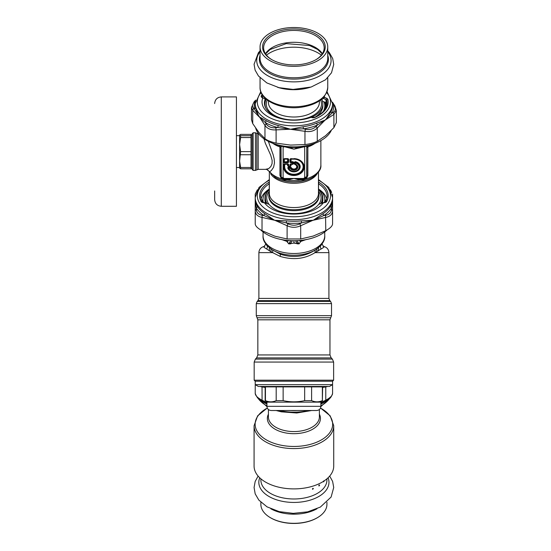 <?xml version="1.0" encoding="UTF-8"?>
<svg xmlns="http://www.w3.org/2000/svg" width="551" height="551" viewBox="0 0 551 551"><rect width="100%" height="100%" fill="white"/><g stroke="black" fill="none" stroke-linecap="round" stroke-linejoin="round"><path stroke-width="0.83" d="M254.176 380.19L333.624 380.19L333.624 362.062L254.176 362.062L254.176 380.19L255.223 381.237L255.223 393.428L255.223 381.237L332.577 381.237L332.577 393.428C332.405 395.666 330.139 397.918 325.779 400.178L325.779 386.933L327.769 386.465M332.577 384.653L329.443 386.465L258.364 386.465L255.223 384.653L332.577 384.653L332.577 381.237L333.624 380.19M267.765 402.14L265.155 400.632L265.155 386.885L322.645 386.885L323.065 386.465M311.604 386.885L311.604 400.632C315.193 402.237 318.781 402.237 322.363 400.632L322.645 386.885M322.363 386.885L322.363 400.632M265.155 400.632L265.437 400.632C269.026 402.237 272.607 402.237 276.196 400.632L283.138 400.632C290.315 402.237 297.485 402.237 304.662 400.632L311.604 400.632M283.138 400.632L283.138 386.885M304.662 400.632L304.662 386.885M265.437 400.632L265.437 386.885M276.196 400.632L276.196 386.885M266.932 406.328L266.932 402.14L320.868 402.14L320.868 406.328C320.62 408.863 319.229 410.261 316.687 410.509L271.113 410.509C268.571 410.261 267.18 408.863 266.932 406.328L320.868 406.328M265.678 243.811L267.428 246.393A28.225 16.186 180 0 1 266.753 245.209M264.714 246.393C262.896 246.297 263.495 247.13 266.526 248.894A3.134 2.769 134.2 0 0 267.428 246.393L267.662 246.201M321.047 245.209A28.225 16.186 180 0 1 320.372 246.393A3.134 2.769 45.8 0 0 321.274 248.894L315.041 252.64C304.655 259.046 293.001 260.286 280.087 256.367L271.168 251.883L270.878 248.894M320.145 246.201L322.121 244.203L323.582 246.442C326.881 247.199 328.665 249.266 328.919 252.64L315.041 252.64L315.144 250.085C304.428 256.883 292.815 258.254 280.307 254.197L272.132 249.741M321.274 248.894C324.305 247.13 324.911 246.297 323.086 246.393M266.526 248.894L271.168 251.883M269.494 250.946L269.239 247.585M328.919 252.64L328.919 298.408L258.88 298.408L258.88 252.64L272.759 252.64L272.662 250.085M318.306 250.946L318.568 247.585M316.632 251.883L316.921 248.894M315.675 249.734L315.144 250.085M296.941 240.573L298.408 242.867A4.181 2.817 155.5 0 1 297.292 243.239L295.481 240.759A4.181 3.898 -159.9 0 0 296.479 240.691M298.408 242.867L298.952 243.817L296.541 243.239A1.674 0.503 108.3 0 0 296.404 243.466L293.903 243.101L291.396 243.466A1.674 0.503 71.7 0 0 291.265 243.239L290.508 243.239A4.181 2.817 -155.5 0 1 289.392 242.867L290.859 240.573M291.396 243.466L290.501 243.845A1.674 0.634 65.7 0 0 290.315 243.611L292.319 240.759A4.181 3.898 159.9 0 1 291.321 240.691M299.041 240.539L300.646 241.476L299.076 243.866L301.177 240.883L305.316 239.754M299.076 243.866L297.299 243.845A1.674 0.634 114.3 0 1 297.485 243.611L293.903 242.812L293.903 240.759L295.501 240.718M293.903 240.739L292.305 240.718M289.392 242.867L288.848 243.817L293.903 243.101M290.501 243.845L288.724 243.866L286.265 240.656L282.484 239.754M300.646 241.476L306.418 239.458M296.404 243.466L297.299 243.845M288.724 243.866L287.154 241.476L281.389 239.458M325.207 202.265A31.359 17.983 0 0 0 324.842 200.385M262.958 200.385A31.359 17.983 0 0 0 262.593 202.265M325.682 108.189A31.882 18.286 -0 0 0 325.531 107.349L325.18 102.321L322.39 101.205M266.147 123.851L265.293 122.508A39.72 22.784 -0 0 0 277.794 127.529L289.668 129.141A52.634 13.837 10 0 1 290.529 129.292A63.393 51.732 -171.3 0 0 289.668 129.258L276.099 129.878L276.099 143.122C271.009 141.979 267.297 140.484 264.969 138.652L264.969 125.408L266.147 123.851C268.192 126.813 271.409 128.107 275.817 127.736L276.099 129.878C271.009 130.222 267.297 128.734 264.969 125.408L254.404 109.112L253.577 108.395L252.73 110.345L251.456 107.569L254.066 101.88L254.61 101.646C252.213 104.497 251.876 106.742 253.577 108.395M255.492 100.888A39.72 22.784 -0 0 0 254.404 109.112L255.444 107.569L258.846 116.571L252.73 110.345L252.73 123.596L251.456 119.725L251.456 107.569M336.344 110.462L336.344 122.618L333.892 127.667L333.892 114.422L333.197 112.39C335.587 110.944 335.931 108.699 334.223 105.647L334.967 106.074L336.344 110.462L333.892 114.422L317.293 125.118L316.136 126.358L317.273 128.032C314.187 131.083 310.082 132.185 304.958 131.324L305.44 129.223C309.876 130.043 313.443 129.086 316.136 126.358M333.197 112.39L332.067 113.01L317.273 128.032L317.273 141.276C314.187 142.84 310.082 143.935 304.958 144.569L304.958 131.324L290.529 129.292L303.208 126.751A38.673 22.185 -0 0 0 316.673 123.148L325.579 119.918L331.061 111.364A38.673 22.185 -0 0 0 332.577 105.22L332.577 103.636L334.223 105.647M255.692 128.149A38.673 22.185 -0 0 0 259.245 134.547A38.673 22.185 -0 0 0 297.671 146.78A38.673 22.185 -0 0 0 331.234 130.504M317.273 141.276L325.579 135.711L333.892 127.667M276.099 143.122L290.529 145.085L304.958 144.569M252.73 123.596L258.846 132.364A67.008 23.197 -105 0 0 259.232 132.832L264.969 138.652M254.61 101.646L255.423 100.737M266.043 120.607L258.846 116.571L265.293 122.508A2.094 1.233 120.8 0 0 266.043 120.607A38.673 22.185 -0 0 0 278.214 125.497L277.794 127.529L275.817 127.736M289.668 129.258L289.709 129.024A35.712 0.82 18.3 0 0 290.529 129.292L303.456 128.817A2.094 0.413 81.9 0 1 303.208 126.751M289.709 129.024L278.214 125.497M305.44 129.223L303.456 128.817A39.72 22.784 -0 0 0 317.293 125.118L316.673 123.148M326.323 106.86A2.094 1.701 -12.3 0 1 325.531 107.349M322.197 100.64L322.197 98.629M332.529 102.438L333.396 104.291A39.72 22.784 -0 0 1 332.067 113.01A2.094 1.646 26.7 0 1 331.061 111.364M322.514 98.34A104.421 70.073 -129.3 0 0 322.962 98.354L324.842 97.52L326.605 98.23A3.134 1.798 180 0 1 327.921 99.476A34.286 19.664 180 0 1 315.117 117.377A3.134 1.798 180 0 1 311.377 117.432A1.047 0.489 -68.1 0 1 311.763 117.322L314.683 117.28A1.047 0.53 65.7 0 1 315.117 117.377M264.645 98.787L262.793 97.92A31.882 18.286 -0 0 0 265.334 110.042A31.882 18.286 -0 0 0 311.101 117.322L309.924 117.253A29.478 16.909 180 0 1 267.49 110.565A29.478 16.909 180 0 1 264.425 103.065A29.478 16.909 180 0 1 265.169 99.283L264.645 98.787M263.02 97.796A1.047 0.489 111.9 0 0 262.903 97.699L262.517 97.809A3.134 1.798 180 0 1 261.332 95.778A34.286 19.664 180 0 1 262.145 94.51M264.521 104.463A29.478 16.909 180 0 1 265.169 102.087L265.169 99.283A30.932 17.742 -0 0 1 265.637 98.657M324.298 96.411A31.882 18.286 180 0 1 324.842 97.52M311.377 117.432L310.447 117.184M260.031 386.465L262.021 386.933L262.083 400.983L266.932 403.387M262.083 400.983C259.17 400.205 256.89 397.684 255.223 393.428L255.223 393.428C255.402 395.666 257.661 397.918 262.021 400.178L266.932 402.616M265.155 387.436L262.021 386.933M325.779 386.933L322.645 387.436M325.558 400.997L325.779 400.178L320.868 402.616M320.868 403.387L323.485 402.023M323.251 402.258L323.058 402.981L320.868 404.158M263.957 401.893L265.906 402.919M264.556 402.258A2.094 1.288 -56.7 0 1 264.742 402.981A38.673 22.185 180 0 1 261.98 400.935M266.932 404.158L264.742 402.981M269.26 188.986L269.26 183.841A33.239 19.065 180 0 0 260.657 196.638L262 201.824L269.088 204.359A27.171 15.586 -0 0 0 270.052 205.475A27.171 15.586 -0 0 0 280.872 211.68A27.171 15.586 -0 0 0 318.712 204.359L325.799 201.824A1.047 0.82 27.7 0 1 326.729 201.452A3.134 1.798 180 0 1 323.726 202.734L323.726 202.548M264.074 202.548L264.418 202.734A31.882 18.286 -0 0 0 278.613 211.825A31.882 18.286 -0 0 0 323.389 202.734L323.726 202.734M325.675 201.976A31.882 18.286 -0 0 0 324.815 199.014M262.985 199.014A31.882 18.286 -0 0 0 262.124 201.976M288.001 223.796L286.272 222.914A39.72 22.784 -0 0 0 301.528 222.914L312.486 220.4A52.634 12.046 -17.9 0 1 313.237 220.262A63.393 44.968 134.8 0 0 312.493 220.51L300.694 225.724L300.694 238.969L287.105 238.969L287.105 225.724L288.001 223.796C291.934 225.676 295.866 225.676 299.799 223.796L300.694 225.724C296.162 227.811 291.637 227.811 287.105 225.724L263.957 215.524L262.248 215.262L262.021 217.411C257.661 216.557 255.402 214.305 255.223 210.661L256.346 209.401C256.532 212.645 258.495 214.601 262.248 215.262M256.346 209.401L256.325 207.941A39.72 22.784 -0 0 0 263.957 215.524L264.742 213.65L274.563 220.262L262.021 217.411L262.021 230.662C257.668 228.314 255.402 226.062 255.223 223.913L255.223 194.048L256.132 192.464M332.577 223.913C332.398 226.062 330.132 228.314 325.779 230.662L325.558 215.262C329.305 214.601 331.275 212.645 331.461 209.401L332.577 210.661L332.577 223.913M332.577 210.661C332.405 214.305 330.139 216.557 325.779 217.411L313.237 220.262L323.058 213.65A38.673 22.185 -0 0 0 330.483 206.267L332.577 201.046L332.577 210.661M260.685 229.919A38.673 22.185 -0 0 0 275.355 238.025A38.673 22.185 -0 0 0 327.115 229.919M300.694 238.969L313.237 236.055L325.779 230.662M262.021 230.662L274.563 236.055A67.008 47.538 -134.8 0 0 275.355 236.31L287.105 238.969M330.4 189.778L331.668 192.464M286.472 220.841L274.563 220.262L286.272 222.914L286.472 220.841A38.673 22.185 -0 0 0 301.328 220.841L301.528 222.914L299.799 223.796M312.493 220.51L312.52 220.269A35.712 1.667 -2.5 0 1 313.237 220.262L323.843 215.524A2.094 1.288 56.7 0 1 323.058 213.65M312.52 220.269L301.328 220.841M325.558 215.262L323.843 215.524A39.72 22.784 -0 0 0 331.475 207.941L331.461 209.401M255.223 201.019L257.317 206.267A2.094 1.619 149.1 0 1 256.325 207.941L255.223 201.046L255.223 197.492A38.673 22.185 -0 0 0 293.903 219.677A38.673 22.185 -0 0 0 332.577 197.492L332.577 201.046L332.577 194.048L332.577 201.046L331.475 207.941L330.483 206.267M322.356 202.782A28.955 16.606 -0 0 0 322.858 199.717L322.858 198.346A28.955 16.606 180 0 1 321.653 203.078M324.463 202.479A30.939 17.749 -0 0 0 324.842 199.717A30.939 17.749 -0 0 0 318.464 188.924M318.464 189.558A28.955 16.606 180 0 1 322.858 198.346M266.147 203.078A28.955 16.606 180 0 1 264.948 198.346L264.948 199.717A28.955 16.606 -0 0 0 265.444 202.782M264.948 198.346A28.955 16.606 180 0 1 269.336 189.558M318.464 189.675A28.535 16.365 180 0 1 320.813 203.45M266.987 203.45A28.535 16.365 180 0 1 269.336 189.675M214.656 190.963L214.656 199.655C215.048 203.684 217.259 205.895 221.288 206.288L221.288 96.9C217.259 97.293 215.048 99.511 214.656 103.54M221.288 96.9L236.427 96.9L236.427 206.288L221.288 206.288M236.427 135.663L239.609 135.663L239.609 144.582L240.608 151.621L251.029 151.621L251.029 137.55L240.608 137.55L239.609 144.582L239.609 135.064L240.608 135.739L251.029 135.739L251.029 134.389L240.608 134.389L239.609 135.064M239.644 168.255L239.609 161.112L239.609 167.525L236.427 167.525M252.089 133.934L252.089 169.364L253.136 170.411L253.136 132.784L252.089 133.934M269.336 188.924A30.939 17.749 -0 0 0 262.958 199.717A30.939 17.749 -0 0 0 263.337 202.479M318.464 192.409A25.084 14.388 180 0 1 318.988 195.329A25.084 14.388 180 0 1 300.109 209.277A25.084 14.388 180 0 1 271.884 202.231A25.084 14.388 180 0 1 268.812 195.329A25.084 14.388 180 0 1 269.336 192.409M315.757 143.005A34.596 19.843 180 0 1 272.042 143.005M294.289 163.922L294.888 164.343A17.205 8.472 47.9 0 1 295.184 164.336L295.474 162.497L294.909 162.848A0.627 0.358 -0 0 0 295.35 162.951A5.228 4.284 180 0 1 297.595 170.094A5.228 4.284 180 0 1 288.876 168.255L290.281 168.255L290.694 168.014L290.281 167.786L290.281 168.255A3.898 3.196 180 0 0 296.658 169.322A3.898 3.196 180 0 0 295.35 164.102A0.627 0.358 -0 0 1 294.909 163.998A0.627 0.482 91.1 0 0 295.184 164.336A3.451 2.831 180 0 1 296.342 168.957A3.451 2.831 180 0 1 290.694 168.014A17.205 16.771 61.5 0 1 290.928 167.587L290.508 167.029L288.469 167.029L287.746 167.752A6.288 5.152 180 0 0 294.33 171.843A6.288 5.152 180 0 0 300.171 167.056A6.288 5.152 180 0 0 295.184 161.663L294.289 162.256L294.289 163.922L294.888 164.343A3.134 2.569 180 0 1 296.114 168.592A3.134 2.569 180 0 1 290.928 167.587L290.508 167.029M295.184 161.663L295.474 162.497A5.668 4.649 180 0 1 297.912 170.245A5.668 4.649 180 0 1 288.455 168.248A0.627 0.344 -19.4 0 0 288.876 168.255L288.469 167.339L290.508 167.339A19.96 19.657 0 0 0 290.281 167.786L288.876 167.786L288.455 168.248L288.035 167.773A5.992 4.911 180 0 0 294.31 171.671A5.992 4.911 180 0 0 299.882 167.111A5.992 4.911 180 0 0 295.122 161.966L294.289 162.256M284.667 166.705L284.371 166.774A9.532 7.804 180 0 0 293.903 174.584A9.532 7.804 180 0 0 303.429 166.774A9.532 7.804 180 0 0 293.903 158.97L290.446 159.136L290.446 162.07L291.066 158.97L290.742 158.633L290.005 159.239L290.005 162.18A0.627 0.358 -0 0 0 290.446 162.07L293.511 162.159L293.511 163.778L292.767 164.384L291.066 164.384L291.066 165.782L290.322 166.388L288.352 166.388L287.615 164.212L284.667 164.384L284.667 166.705A9.236 7.562 180 0 0 293.903 174.268A9.236 7.562 180 0 0 303.133 166.705A9.236 7.562 180 0 0 293.903 159.143L291.066 159.143L291.066 161.87L292.767 161.87L290.77 161.622L290.742 162.779L292.45 162.779L292.45 162.311L292.891 162.676A0.627 0.358 180 0 1 292.45 162.779L292.45 163.874L290.742 163.874L290.005 164.48A0.627 0.358 -0 0 0 290.446 164.37L290.742 163.874M284.667 164.212L288.228 164.37A0.627 0.358 -0 0 0 288.676 164.48L287.932 163.874L284.047 164.37A0.627 0.358 -0 0 1 283.607 164.48L284.344 163.874L284.667 164.212M291.066 164.212L292.45 164.129A0.627 0.503 -76.2 0 0 292.891 163.764L293.215 162.228L292.891 163.764A0.627 0.358 -0 0 1 292.45 163.874L291.066 164.212M288.676 164.48L288.676 165.879A0.627 0.358 -0 0 1 288.228 165.768L287.615 165.782L287.615 164.384L288.228 164.37L288.228 165.768A0.627 0.503 76.2 0 0 288.676 166.133L290.005 166.133A0.627 0.503 -76.2 0 0 290.446 165.768L290.446 164.37L290.446 165.768A0.627 0.358 180 0 1 290.005 165.879L290.005 164.48M288.676 162.18L288.676 159.239A0.627 0.358 180 0 1 288.228 159.136L284.047 159.136A0.627 0.358 -0 0 1 283.607 159.239L283.607 162.18A0.627 0.358 -0 0 0 284.047 162.07L288.228 162.07A0.627 0.358 180 0 0 288.676 162.18L287.932 162.779L287.911 161.622L284.667 161.87L287.615 161.87L287.615 159.143L288.228 162.07L287.932 158.633L284.344 158.633L283.607 159.239M284.344 158.633L284.344 162.779L287.932 162.779M303.511 146.683L303.573 146.945A63.324 51.87 180 0 0 304.689 146.773L304.689 177.629L306.749 176.637L306.625 177.346M306.879 147.758A2.094 1.198 180 0 1 307.857 146.938L307.857 175.5A2.094 1.198 180 0 0 306.879 176.32L306.749 146.704L306.7 177.181M282.078 178.572L281.051 176.637A2.094 1.198 -0 0 0 283.111 177.629L284.144 178.469L284.144 179.364A2.094 0.937 -90.2 0 1 284.833 180.06L287.374 180.094L293.903 178.469L284.116 179.364L281.23 177.491M281.175 177.346L281.051 146.704A2.094 2.025 27.9 0 0 280.817 145.994M306.983 145.994A2.094 2.025 152.1 0 0 306.749 146.704L306.542 146.091M304.613 146.49L306.473 146.373M304.689 177.629L303.663 178.469L303.663 179.364L293.903 178.469L284.144 178.469M306.57 177.491L303.663 179.364A2.094 0.937 -89.8 0 0 302.967 180.06L300.433 180.094L293.903 178.469L303.663 178.469M279.922 145.774L279.942 146.938A2.094 1.198 180 0 1 280.92 147.758L281.327 146.373L283.186 146.49M290.005 159.239A0.627 0.358 -0 0 0 290.446 159.136L293.903 159.143M290.005 166.133L288.352 166.216L290.005 166.133M265.816 169.26L268.654 168.62L270.83 166.554L272.056 163.668L272.16 160.472L270.693 155.141L265.327 143.246L263.963 138.749M298.27 147.303L293.903 149.169L284.288 146.683M314.958 143.363A26.971 15.469 180 0 1 307.857 146.938L307.878 145.774M303.573 146.945L293.903 149.169L289.537 147.303M268.351 141.359L273.103 154.604L274.191 159.012L274.488 162.938L273.585 167.263L271.264 170.658L269.522 171.705L266.691 169.343M307.857 175.5L306.356 178.806L302.967 180.06M305.943 178.434L306.356 178.806A26.971 15.469 180 0 0 320.868 165.086C321.391 168.971 318.595 173.062 312.5 177.367A26.049 14.939 -0 0 1 275.3 177.367L269.522 171.705A26.971 15.469 180 0 0 281.444 178.806L279.942 175.5A2.094 1.198 180 0 1 280.92 176.32L280.92 147.758M281.857 178.434L281.657 178.958L284.833 180.06M300.936 179.268A2.094 0.758 -83 0 0 300.433 180.094A26.971 15.469 180 0 1 287.374 180.094A2.094 0.758 -97 0 0 286.864 179.268M305.777 178.586L306.142 178.958M282.022 178.586L281.657 178.958M251.029 137.55L251.029 135.739M240.608 135.739L240.608 137.55M240.608 151.621L239.609 161.112L240.608 167.47L251.029 167.47L251.029 168.806L240.608 168.806L239.609 168.131M240.608 167.47L240.608 168.806M239.609 161.112L239.609 144.582M251.029 167.47L251.029 154.755L240.608 154.755M251.029 154.755L251.029 151.621M321.343 55.121A34.148 19.588 -0 0 0 266.464 55.121M275.934 61.643A31.331 17.969 -0 0 0 316.267 59.508A31.331 17.969 -0 0 0 315.985 34.176A31.331 17.969 -0 0 0 271.822 34.176A31.331 17.969 -0 0 0 271.533 59.508A31.331 17.969 -0 0 0 275.934 61.643M271.918 59.728A30.271 17.363 180 0 1 263.633 47.792A30.271 17.363 180 0 1 279.922 32.399A30.271 17.363 180 0 1 311.26 33.577A30.271 17.363 180 0 1 324.167 47.792A30.271 17.363 180 0 1 315.881 59.728M313.319 31.021A33.852 19.416 -0 0 0 278.269 29.699A33.852 19.416 -0 0 0 260.051 46.925A33.852 19.416 -0 0 0 293.903 66.34A33.852 19.416 -0 0 0 327.755 46.925A33.852 19.416 -0 0 0 313.319 31.021M311.604 117.253A28.941 16.599 -0 0 0 317.61 113.644A28.941 16.599 -0 0 0 322.838 104.125A28.941 16.599 -0 0 0 321.543 99.208M266.264 99.208A28.941 16.599 -0 0 0 264.962 104.125A28.941 16.599 -0 0 0 265.961 108.457M322.838 104.125L322.838 105.861A28.941 16.599 180 0 1 317.61 115.386A28.941 16.599 180 0 1 315.585 116.853M264.969 106.309A28.941 16.599 180 0 1 264.962 105.861L264.962 104.125M323.244 111.481A30.932 17.742 -0 0 0 324.835 105.861A30.932 17.742 -0 0 0 324.036 101.866M324.821 109.566A30.932 17.742 -0 0 0 324.835 109.126L324.835 105.861M323.836 480.768C323.513 482.146 323.602 482.208 324.112 480.968C323.602 482.208 323.513 482.146 323.836 480.768M319.201 484.942L319.621 485.19L319.201 484.942C318.712 486.257 318.857 486.34 319.621 485.19C318.857 486.34 318.712 486.257 319.201 484.942M312.844 488.282L313.388 488.606L312.844 488.282C312.224 489.515 312.403 489.619 313.388 488.606C312.403 489.619 312.224 489.515 312.844 488.282M260.871 502.278L260.871 504.379A33.026 18.948 0 0 0 270.321 517.637A33.026 18.948 0 0 0 317.479 517.637A33.026 18.948 0 0 0 326.929 504.379L326.929 502.278M317.293 517.754A32.495 18.638 180 0 1 317.1 517.864A32.495 18.638 180 0 1 270.699 517.864A32.495 18.638 180 0 1 270.513 517.754M333.727 425.737L333.727 466.056A39.824 22.846 180 0 1 293.903 488.895A39.824 22.846 180 0 1 254.073 466.056L254.073 425.737A39.824 22.846 0 0 0 293.903 448.583A39.824 22.846 0 0 0 333.727 425.737L330.187 415.853L320.517 407.995M255.223 201.046L255.223 210.661M329.966 319.821L257.84 319.821L257.055 317.748L330.745 317.748L329.966 319.821L329.966 354.94L257.84 354.94L256.614 357.895L255.402 359.107L332.398 359.107L331.185 357.895L256.614 357.895M330.745 317.748L331.53 315.668L256.27 315.668L257.055 317.748M331.53 315.668L331.53 303.615L256.27 303.615L256.27 315.668M331.53 303.615L330.614 301.397L257.186 301.397L256.27 303.615M328.919 298.408L329.835 300.626L257.964 300.626L257.186 301.397M280.087 256.367A3.134 1.185 108.2 0 0 280.307 254.197M314.986 250.154A29.444 16.888 180 0 1 314.924 250.188A29.444 16.888 180 0 1 272.876 250.188A29.444 16.888 180 0 1 272.821 250.154M272.759 250.12A29.609 16.985 0 0 0 315.041 250.12C321.998 245.298 325.235 240.525 324.739 235.8A30.835 17.687 0 0 1 279.116 251.325A30.835 17.687 0 0 1 263.061 235.8C262.572 240.525 265.802 245.298 272.759 250.12L272.876 250.188M288.758 240.539L287.154 241.476M325.18 104.483L326.006 104.814A2.094 1.198 180 0 1 326.798 105.427M326.881 105.083L326.881 100.406A2.094 1.198 180 0 0 326.006 99.573L326.006 104.814A2.094 0.985 -68.1 0 1 325.427 106.763M264.735 98.877A33.239 19.065 180 0 1 265.279 98.326M327.025 91.631L332.577 103.636A38.673 22.185 -0 0 1 325.579 116.364A38.673 22.185 -0 0 1 282.27 124.795A38.673 22.185 -0 0 1 255.223 103.636L255.223 105.22A38.673 22.185 -0 0 0 255.444 107.569M262.331 97.348L262.331 96.818A33.239 19.065 180 0 1 262.992 95.764M327.921 99.476A1.047 0.847 -12.3 0 0 326.881 100.406A33.239 19.065 180 0 1 327.142 102.782C327.005 108.513 322.852 113.348 314.683 117.28M262.517 97.809A1.047 0.489 111.9 0 1 262.903 97.699L262.221 97.19A2.094 1.198 -0 0 1 262.331 96.818A1.047 0.813 -150.1 0 0 261.332 95.778M322.962 98.354L326.006 99.573A1.047 0.489 -68.1 0 1 326.605 98.23M261.146 92.575A36.586 20.986 -0 0 0 275.211 119.966A36.586 20.986 -0 0 0 323.871 113.961A36.586 20.986 -0 0 0 326.653 92.575M325.82 400.935A38.673 22.185 180 0 1 323.058 402.981M297.237 410.509A38.673 22.185 180 0 1 290.563 410.509M329.767 398.283A38.673 22.185 180 0 1 320.868 405.887M308.594 410.509A38.673 22.185 180 0 1 279.212 410.509M266.932 405.887A38.673 22.185 180 0 1 258.033 398.283M319.256 189.544A33.239 19.065 180 0 1 326.812 199.214M260.988 199.214A33.239 19.065 180 0 1 268.551 189.544M257.317 206.267A38.673 22.185 -0 0 0 264.742 213.65M262 201.824A1.047 0.82 152.3 0 0 261.071 201.452A34.286 19.664 180 0 1 268.482 182.581A1.047 0.634 -122.4 0 1 269.26 183.841A2.094 1.198 180 0 1 269.336 183.793M318.54 188.986L318.54 183.841A33.239 19.065 180 0 1 327.142 196.638L325.799 201.824M318.464 183.793A2.094 1.198 180 0 1 318.54 183.841A1.047 0.634 -57.6 0 1 319.318 182.581A34.286 19.664 180 0 1 326.729 201.452M268.482 182.581A3.134 1.798 180 0 1 269.336 182.202M264.074 202.734A3.134 1.798 180 0 1 261.071 201.452M318.464 182.202A3.134 1.798 180 0 1 319.318 182.581M269.336 180.225A36.586 20.986 -0 0 0 279.075 214.966A36.586 20.986 -0 0 0 330.483 195.777A36.586 20.986 -0 0 0 318.464 180.225M269.336 191.335A27.178 15.586 -0 0 0 269.081 204.359M318.719 204.359A27.178 15.586 -0 0 0 318.464 191.335M268.812 195.329L268.812 196.294A25.084 14.388 -0 0 0 271.884 203.188A25.084 14.388 -0 0 0 300.109 210.234A25.084 14.388 -0 0 0 318.988 196.294L318.988 195.329M294.585 163.998L294.585 162.325L294.909 163.998A19.96 11.564 60.2 0 0 294.585 163.998M288.469 167.029L287.746 167.752M291.21 167.442A2.838 2.321 180 0 0 295.908 168.351A2.838 2.321 180 0 0 294.799 164.501M292.767 161.553L293.511 162.159M293.511 163.778L292.767 164.384M291.066 165.782L290.322 166.388M288.352 166.388L287.615 165.782M283.607 164.48L283.607 167.063A0.627 0.358 0 0 0 284.047 166.96L284.047 164.37L284.047 166.96A9.849 8.072 180 0 0 293.903 175.032A9.849 8.072 180 0 0 303.753 166.96A9.849 8.072 180 0 0 293.903 158.888L290.742 158.633M284.371 161.622L284.047 159.136L284.047 162.07L284.371 161.622M284.226 146.945A63.324 51.87 180 0 1 283.111 146.773L283.111 177.629M284.344 163.874L287.932 163.874M290.005 162.18L290.742 162.779M283.607 167.063A10.297 8.43 180 0 0 293.903 175.5A10.297 8.43 180 0 0 304.193 167.063A10.297 8.43 180 0 0 293.903 158.633M283.607 162.18L284.344 162.779M288.676 159.239L287.932 158.633M268.633 171.03L267.648 169.832L266.326 169.364L258.178 169.364L256.8 169.887L256.8 133.301L255.416 132.784L255.416 170.411L253.136 170.411M258.178 169.364L258.178 133.824L256.8 133.301M272.841 143.363A26.971 15.469 180 0 0 279.942 146.938L279.942 149.032M279.942 146.938L279.942 175.5M312.293 177.484A25.484 14.615 180 0 1 312.093 177.601A25.484 14.615 180 0 1 275.707 177.601A25.484 14.615 180 0 1 275.507 177.484M317.142 173.744A24.568 14.092 180 0 1 293.903 183.276A24.568 14.092 180 0 1 270.658 173.744M318.464 172.153L318.464 193.463A24.568 14.092 180 0 1 293.903 207.555A24.568 14.092 180 0 1 269.336 193.463L269.336 172.153M322.349 53.722A30.271 17.363 -0 0 0 311.26 45.43A30.271 17.363 -0 0 0 265.451 53.722M260.051 87.375C259.652 100.861 281.892 110.331 301.893 107.135C317.81 104.435 326.426 97.851 327.755 87.375A33.852 19.416 180 0 1 293.903 106.798A33.852 19.416 180 0 1 260.051 87.375L260.051 77.774M277.552 87.292A33.852 19.416 -0 0 0 310.254 87.285M319.387 100.84L319.387 102.383A25.491 14.622 180 0 1 314.779 110.772A25.491 14.622 180 0 1 286.238 116.33A25.491 14.622 180 0 1 268.413 102.383L268.413 100.84M267.242 99.993A27.612 15.841 -0 0 0 282.208 118.472A27.612 15.841 -0 0 0 316.522 113.21A27.612 15.841 -0 0 0 320.558 99.993M260.051 55.437A34.513 19.795 -0 0 0 280.342 77.505A34.513 19.795 -0 0 0 322.177 70.659A34.513 19.795 -0 0 0 327.755 55.437M327.755 46.925L327.755 58.358A33.852 19.416 180 0 1 321.632 69.495A33.852 19.416 180 0 1 283.724 76.878A33.852 19.416 180 0 1 260.051 58.358L260.051 46.925M260.051 51.753A37.172 21.317 -0 0 0 275.486 79.075A37.172 21.317 -0 0 0 324.346 72.787A37.172 21.317 -0 0 0 327.755 51.753M318.795 485.583L319.029 485.107M270.844 508.787A33.026 18.948 0 0 0 316.956 508.787M259.728 477.786A35.071 20.118 0 0 0 293.903 502.436A35.071 20.118 0 0 0 328.072 477.786M260.871 478.819L260.871 480.038A33.026 18.948 0 0 0 293.903 498.979A33.026 18.948 0 0 0 326.929 480.038L326.929 478.819M320.496 408.057A38.763 22.233 180 0 1 332.666 424.229A38.763 22.233 180 0 1 293.903 446.462A38.763 22.233 180 0 1 257.875 432.439A38.763 22.233 180 0 1 267.304 408.057M268.413 414.187A26.551 15.228 0 0 0 290.143 433.527A26.551 15.228 0 0 0 320.448 418.457A26.551 15.228 0 0 0 319.387 414.187M319.387 409.517L319.387 416.949A25.491 14.622 180 0 1 293.903 431.564A25.491 14.622 180 0 1 268.413 416.949L268.413 409.517M265.155 386.885L264.735 386.465M320.035 402.14L322.645 400.632M329.966 354.94L331.185 357.895M257.84 319.821L257.84 354.94M333.624 362.062L332.398 359.107M254.176 362.062L255.402 359.107M329.835 300.626L330.614 301.397M258.88 298.408L257.964 300.626M265.678 244.203L264.225 246.442C260.919 247.199 259.135 249.266 258.88 252.64M322.121 243.811L322.121 244.203M263.061 231.943L263.061 235.8M324.739 231.943L324.739 235.8M254.066 101.88L255.664 100.124M334.967 106.074L332.508 102.217M255.223 103.636L260.775 91.631M311.763 117.322L311.329 117.143M321.874 402.926L325.717 400.983C328.134 399.069 330.648 399.558 332.577 393.428L332.577 386.43M257.4 397.698L266.939 406.61M276.092 410.509L281.313 411.824L296.741 413.002L311.708 410.509M320.861 406.61L330.4 397.698M257.4 189.778L255.223 194.048M255.223 197.492L259.032 187.416L269.336 179.598M318.464 179.598L328.768 187.416L332.577 197.492M324.842 202.396L324.842 199.717M262.958 202.396L262.958 199.717M255.416 132.784L253.136 132.784M256.8 169.887L255.416 170.411M258.646 133.824L258.178 133.824M320.868 140.601L320.868 165.086M268.406 170.686L267.648 169.832M312.093 177.601L312.5 177.367M275.707 177.601L275.3 177.367M252.089 135.002L251.029 135.002M252.089 168.193L251.029 168.193M327.755 87.375L327.755 77.774M322.232 53.908L317.617 49.445L309.593 45.526L286.265 43.625L270.052 49.542L265.568 53.908M260.051 50.878L258.398 52.731L254.073 64.267L255.092 70.094L258.453 75.983L266.822 82.912L279.02 87.671L293.139 89.427L311.143 87.037L325.538 79.785L331.516 72.76L333.727 64.398L332.714 58.571L329.367 52.682L327.755 50.878M317.1 517.864L317.479 517.637M270.699 517.864L270.321 517.637M258.116 476.078L255.182 481.436L254.073 487.518L255.196 493.868L258.853 500.115L267.063 506.865L279.219 511.631L293.215 513.367L307.706 511.838L320.351 507.078L331.103 497.05L333.727 487.497L332.618 481.429L329.691 476.078M267.283 407.995L257.62 415.853L254.073 425.737"/></g></svg>
